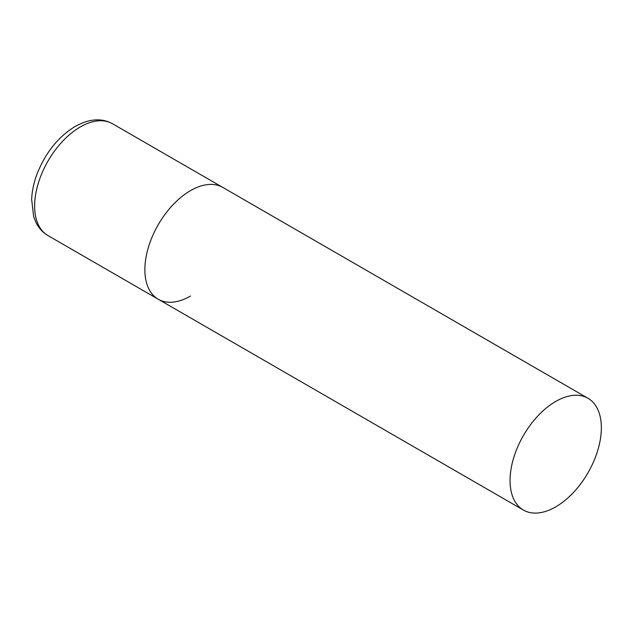 <?xml version="1.0" encoding="UTF-8"?>
<svg xmlns="http://www.w3.org/2000/svg" width="633" height="633" viewBox="0 0 633 633"><rect width="100%" height="100%" fill="white"/><g stroke="black" fill="none" stroke-linecap="round" stroke-linejoin="round"><path stroke-width="0.95" d="M190.525 296.046A64.558 37.268 -60 0 1 158.25 299.243A64.558 37.268 -60 0 1 148.351 247.511A64.558 37.268 -60 0 1 190.525 190.628A64.558 37.268 -60 0 1 222.8 187.431A64.558 37.268 120 0 0 173.054 204.72A64.558 37.268 120 0 0 144.878 269.69A64.558 37.268 120 0 0 158.25 299.243L47.997 235.587A64.558 37.268 -60 0 1 38.107 183.863A64.558 37.268 -60 0 1 80.272 126.972A64.558 37.268 -60 0 1 112.555 123.775C101.731 117.778 89.253 118.672 75.113 126.465C57.912 137.1 45.157 153.139 36.833 174.581C33.715 183.072 31.99 191.34 31.65 199.403L33.644 216.541L35.994 222.507C38.795 228.165 42.799 232.525 47.997 235.587M601.35 427.813A64.558 37.268 120 0 0 587.978 398.26A64.558 37.268 120 0 0 538.232 415.557A64.558 37.268 120 0 0 510.056 480.526A64.558 37.268 120 0 0 523.428 510.071A64.558 37.268 120 0 0 573.174 492.783A64.558 37.268 120 0 0 601.35 427.813M587.978 398.26L112.555 123.775M158.25 299.243L523.428 510.071"/></g></svg>
